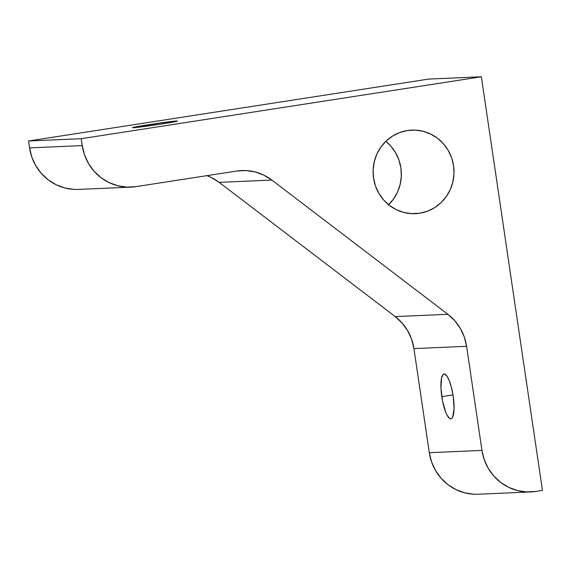 <?xml version="1.0" encoding="UTF-8"?>
<svg xmlns="http://www.w3.org/2000/svg" width="571" height="571" viewBox="0 0 571 571"><rect width="100%" height="100%" fill="white"/><g stroke="black" fill="none" stroke-linecap="round" stroke-linejoin="round"><path stroke-width="0.86" d="M441.79 396.652A22.654 5.681 81.2 0 1 444.031 374.012A22.654 5.681 81.2 0 1 453.196 396.153L451.497 387.595L449.191 380.386L446.622 375.604L444.188 373.998L443.132 374.476L441.576 377.909L440.955 388.059L442.539 401.02L445.801 412.419L447.072 415.167L449.627 418.429L450.805 418.807L451.854 418.329L452.732 417.008L454.073 408.643L453.196 396.153A22.654 5.681 81.2 0 1 450.962 418.793A22.654 5.681 81.2 0 1 441.79 396.652L453.01 394.918L441.79 396.652M149.217 124.614A22.654 0.607 171.6 0 1 177.331 121.059A22.654 0.607 171.6 0 1 160.629 124.121L177.131 121.173L169.773 121.716L145.098 125.263L132.551 127.704L160.629 124.121A22.654 0.607 171.6 0 1 132.508 127.676A22.654 0.607 171.6 0 1 149.217 124.614L149.388 125.777L149.217 124.614M388.601 204.746A41.826 40.477 87.5 0 0 385.839 141.322L390.764 146.048L395.517 152.628L398.943 160.037L400.906 167.988L401.327 176.175L400.192 184.29L397.552 192.013L393.505 199.051L388.201 205.132M419.664 213.247L411.07 213.625L419.664 213.247L427.351 211.249L434.51 207.73L440.862 202.833L446.172 196.752L450.219 189.715L452.86 181.992L453.995 173.884L453.574 165.69L451.611 157.739L448.185 150.337L443.431 143.756L437.529 138.261L430.705 134.049L423.225 131.301L415.374 130.109L407.444 130.523A41.826 40.477 -92.5 0 1 411.734 130.095A41.826 40.477 -92.5 0 1 453.838 167.903A41.826 40.477 -92.5 0 1 419.664 213.247A41.826 40.477 -92.5 0 1 415.374 213.675A41.826 40.477 -92.5 0 1 373.27 175.868A41.826 40.477 -92.5 0 1 407.444 130.523L399.757 132.522L392.598 136.041L386.246 140.93L380.943 147.018L376.889 154.056L374.248 161.779L373.12 169.887L373.541 178.081L375.504 186.032L378.923 193.433L383.676 200.014L389.579 205.51L396.402 209.721L403.883 212.469L411.741 213.661L419.664 213.247M473.873 494.215L464.708 492.823L455.979 489.611L448.014 484.708L441.133 478.291L435.587 470.618L431.59 461.975L429.306 452.703L413.932 348.603L411.641 339.324L407.651 330.68L402.105 323.008L395.218 316.591L219.185 182.363L211.227 177.453L206.988 175.647A48.799 47.222 87.5 0 1 219.185 182.363L271.853 180.065L263.888 175.161L255.158 171.95L246.001 170.558L236.751 171.043L136.048 186.624L126.798 187.11L117.64 185.718L108.904 182.506L100.946 177.602L94.058 171.186L88.512 163.513L84.522 154.869L82.231 145.598L81.218 138.703L481.367 76.771L542.45 490.403L535.784 491.438L526.533 491.917L517.376 490.532L508.647 487.32L500.681 482.409L493.794 476L488.248 468.32L484.258 459.684L481.967 450.405L466.6 346.304L464.309 337.026L460.319 328.389L454.773 320.709L447.885 314.3L271.853 180.065L447.885 314.3L395.218 316.591L219.185 182.363L271.853 180.065A48.799 47.222 -92.5 0 0 241.754 170.551A48.799 47.222 -92.5 0 0 236.751 171.043L136.048 186.624A48.799 47.222 -92.5 0 1 131.044 187.124A48.799 47.222 -92.5 0 1 82.231 145.598L29.571 147.889L28.55 140.994L428.707 79.069L481.367 76.771L81.218 138.703L82.231 145.598L29.571 147.889L28.55 140.994L81.218 138.703L28.55 140.994L428.707 79.069L481.367 76.771L542.45 490.403L535.784 491.438A48.799 47.222 -92.5 0 1 530.78 491.931A48.799 47.222 -92.5 0 1 481.967 450.405L429.306 452.703L413.932 348.603L466.6 346.304L481.967 450.405L429.306 452.703A48.799 47.222 87.5 0 0 478.113 494.229L530.78 491.931M74.137 189.408L64.973 188.016L56.243 184.804L48.278 179.901L41.398 173.484L35.852 165.811L31.855 157.168L29.571 147.889A48.799 47.222 87.5 0 0 78.377 189.415L131.044 187.124M413.932 348.603A48.799 47.222 87.5 0 0 395.218 316.591L447.885 314.3A48.799 47.222 -92.5 0 1 466.6 346.304L413.932 348.603"/></g></svg>
